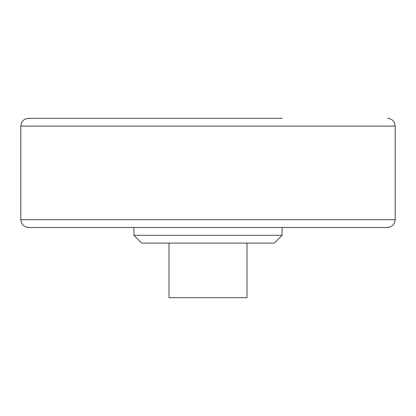 <?xml version="1.0" encoding="UTF-8"?>
<svg xmlns="http://www.w3.org/2000/svg" width="416" height="416" viewBox="0 0 416 416"><rect width="100%" height="100%" fill="white"/><g stroke="black" fill="none" stroke-linecap="round" stroke-linejoin="round"><path stroke-width="0.62" d="M133.9 227.5L133.9 235.3L282.1 235.3L282.1 227.5M212.524 235.3L208 235.3M133.9 235.3L141.7 243.1L274.3 243.1L282.1 235.3M169 243.1L169 297.7L247 297.7L247 243.1M20.8 126.1L395.2 126.1L395.2 219.7L20.8 219.7L20.8 126.1C21.284 121.378 23.884 118.778 28.6 118.3L282.256 118.3M20.8 219.7C21.284 224.422 23.884 227.022 28.6 227.5L387.4 227.5C392.116 227.022 394.716 224.422 395.2 219.7L393.385 219.7M387.4 118.3C392.116 118.778 394.716 121.378 395.2 126.1L393.385 126.1"/></g></svg>
